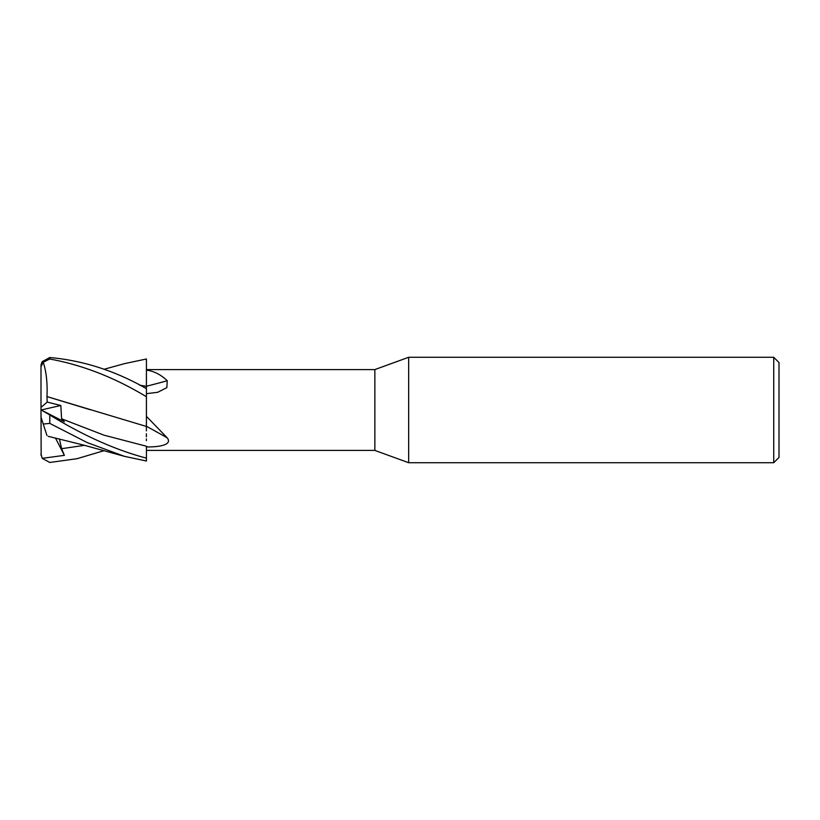 <?xml version="1.0" encoding="UTF-8"?>
<svg xmlns="http://www.w3.org/2000/svg" width="820" height="820" viewBox="0 0 820 820"><rect width="100%" height="100%" fill="white"/><g stroke="black" fill="none" stroke-linecap="round" stroke-linejoin="round"><path stroke-width="1.23" d="M146.39 429.506L146.431 426.297A773.485 511.68 -162.7 0 1 167.239 437.87C172.456 444.604 160.392 446.931 147.651 446.961L146.431 446.961M146.401 440.658L146.39 438.895M146.39 430.879L146.431 396.818L146.431 426.461L46.976 396.572C47.581 382.684 46.258 371.04 43.019 361.63M139.595 385.113L146.39 386.394L146.431 370.097C154.099 371.183 161.038 374.73 167.239 380.736L166.849 387.624L157.727 392.288L146.431 393.661M408.657 462.716L374.853 450.416L374.853 369.584L408.657 357.284L773.731 357.284L779 362.553L779 457.447L773.731 462.716L408.657 462.716L408.657 357.284M773.731 462.716L773.731 357.284M374.853 450.416L146.431 450.416M146.431 369.584L374.853 369.584M146.431 426.297L146.431 416.345L167.239 437.87M61.602 418.784L104.007 435.174L146.431 446.244L146.431 458.154C115.425 449.934 83.21 435.533 49.784 414.971L42.189 410.523L64.38 421.808L61.602 418.784L60.823 405.5L47.201 402.087L41 407.376L41 366.663L43.234 362.245L49.784 359.016C82.482 365.013 114.697 377.579 146.431 396.736L146.431 386.23A773.485 553.664 -161.3 0 0 167.239 380.736M146.431 386.322L146.39 388.629M103.945 369.308L124.548 363.629L146.431 358.986L146.431 386.281M146.39 436.845L146.39 433.729M103.945 450.692L77.07 458.687L49.784 462.48L42.189 458.339L41 453.931A8.784 8.784 0 0 0 41.154 455.551L41 407.376M146.431 388.649C115.425 370.896 83.21 360.523 49.784 357.52L42.189 361.661L41.154 364.449A8.784 8.784 0 0 0 41 366.068L41 366.663M146.431 396.736L146.39 426.451M47.201 402.087L46.955 396.593L90.446 409.785M146.431 458.154L146.431 461.014L124.548 456.371L83.291 444.993L48.257 436.342M146.39 386.312L139.728 385.185M42.189 458.339L64.38 455.356L61.602 448.694L59.399 438.925M42.189 410.523L41 409.928L41 417.175L43.234 424.042L49.784 423.397L87.207 442.585L124.548 456.371M46.976 435.553L43.019 423.386M64.38 455.366L55.422 437.982M41.102 409.979L60.823 405.5M146.431 446.285A768.678 508.513 -162.7 0 1 147.651 446.961M61.602 448.694L84.532 445.321M49.784 359.016L49.784 357.52M49.784 423.397L49.784 414.971M41.123 364.582L41 366.068"/></g></svg>
